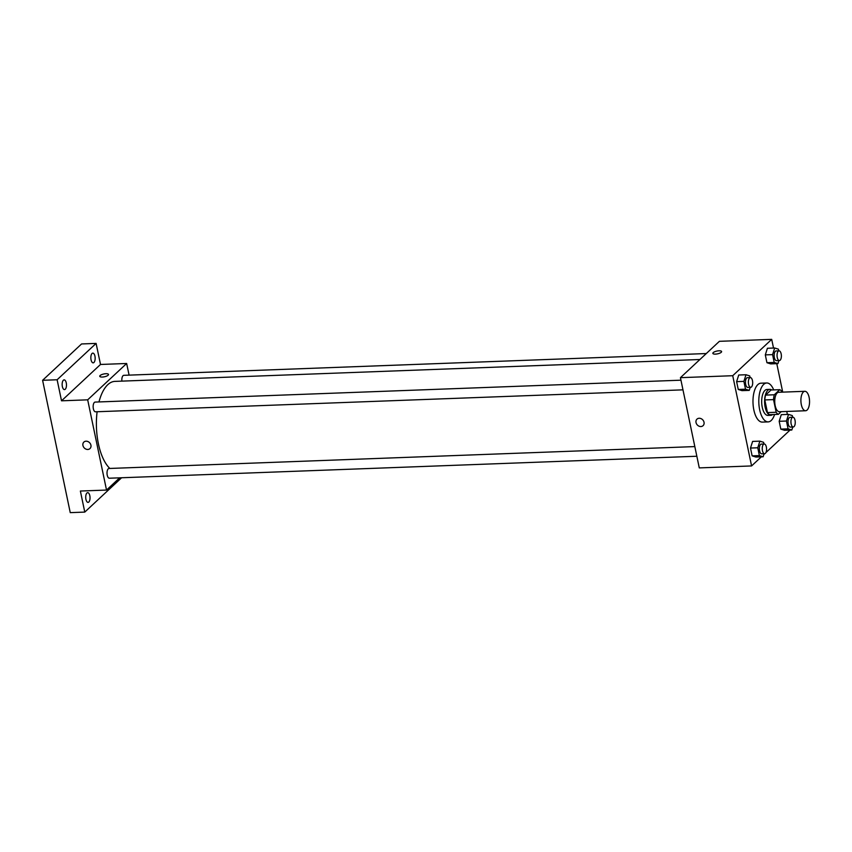 <?xml version="1.0" encoding="UTF-8"?>
<svg xmlns="http://www.w3.org/2000/svg" width="852" height="852" viewBox="0 0 852 852"><rect width="100%" height="100%" fill="white"/><g stroke="black" fill="none" stroke-linecap="round" stroke-linejoin="round"><path stroke-width="1.28" d="M807.11 410.046A9.734 4.313 -92.1 0 1 805.587 410.749A9.734 4.313 -92.1 0 1 800.912 401.185A9.734 4.313 -92.1 0 1 804.863 391.302A9.734 4.313 -92.1 0 1 809.4 399.098A9.734 4.313 -92.1 0 1 807.11 410.046M805.587 410.749L779.442 411.729A9.734 4.313 -92.1 0 1 774.756 402.165A9.734 4.313 -92.1 0 1 778.707 392.282L804.863 391.302M782.061 392.154L781.976 391.739A12.567 5.57 -92.1 0 0 779.761 389.683L774.298 394.774A12.567 5.57 -92.1 0 0 773.531 399.609L776.172 412.272A12.567 5.57 -92.1 0 0 778.377 414.328L781.241 411.665M773.531 399.609L764.808 399.939L767.46 412.592L776.172 412.272M767.46 412.592A12.567 5.57 -92.1 0 0 769.665 414.658L778.377 414.328M764.808 399.939A12.567 5.57 -92.1 0 1 765.575 395.104L774.298 394.774M779.761 389.683L771.049 390.003L765.575 395.104M771.742 389.982A12.982 5.751 87.9 0 0 769.867 389.364A12.982 5.751 87.9 0 0 765.16 407.171A12.982 5.751 87.9 0 0 770.836 415.297A12.982 5.751 87.9 0 0 772.657 414.541M770.836 415.297L767.94 415.403A12.982 5.751 -92.1 0 1 762.252 407.288A12.982 5.751 -92.1 0 1 766.97 389.47L769.867 389.364M774.596 414.466A19.468 8.637 -92.1 0 1 771.22 420.483A19.468 8.637 -92.1 0 1 768.174 421.889A19.468 8.637 -92.1 0 1 758.823 402.762A19.468 8.637 -92.1 0 1 766.725 382.985A19.468 8.637 -92.1 0 1 773.68 389.907M768.174 421.889L762.37 422.102A19.468 8.637 -92.1 0 1 753.008 402.975A19.468 8.637 -92.1 0 1 760.911 383.198L766.725 382.985M750.079 377.596L749.728 375.924L745.99 374.742L738.727 375.018L736.618 381.643L738.258 389.46L741.996 390.642L749.259 390.365L750.229 387.33M778.771 350.843L778.419 349.171L774.681 347.989L767.418 348.266L765.309 354.89L766.938 362.707L770.677 363.889L777.94 363.612L778.909 360.577M773.509 348.031L771.699 339.362L732.731 375.711L751.581 465.938L761.337 456.842M763.861 454.489L764.702 453.711M765.905 452.582L790.017 430.09M787.386 414.445L786.758 411.452M782.722 392.122L776.779 363.666M763.956 443.998L763.605 442.326L759.867 441.144L752.604 441.421L750.495 448.056L752.124 455.863L755.862 457.045L763.126 456.778L764.095 453.733M792.637 417.246L792.285 415.574L788.547 414.392L781.284 414.668L779.175 421.303L780.815 429.12L784.554 430.292L791.817 430.026L792.786 426.98M771.699 339.362L719.397 341.322L680.428 377.67L699.279 467.897L751.581 465.938M680.428 377.67L732.731 375.711M703.06 425.67A4.462 3.728 47 0 1 700.887 426.543A4.462 3.728 47 0 1 696.489 423.817A4.462 3.728 47 0 1 696.979 419.141A4.462 3.728 47 0 1 702.751 419.855A4.462 3.728 47 0 1 703.06 425.67A4.462 3.728 47 0 1 700.887 426.543A4.462 3.728 47 0 1 696.489 423.817A4.462 3.728 47 0 1 696.979 419.141M721.229 352.302A4.462 1.427 168.2 0 1 716.457 354.038A4.462 1.427 168.2 0 1 712.858 353.367A4.462 1.427 168.2 0 1 716.937 351.056A4.462 1.427 168.2 0 1 721.591 351.546A4.462 1.427 168.2 0 1 721.229 352.302M712.858 353.367A4.462 1.427 168.2 0 1 716.937 351.056A4.462 1.427 168.2 0 1 721.591 351.546M109.855 468.451A45.422 20.15 -92.1 0 1 97.117 411.75M98.97 401.942A45.422 20.15 -92.1 0 1 114.892 381.387L699.897 359.512M682.974 389.843L95.488 411.804A4.867 2.162 -92.1 0 1 93.156 407.022A4.867 2.162 -92.1 0 1 95.126 402.08L680.95 380.184M696.84 456.246L109.365 478.217A4.867 2.162 -92.1 0 1 107.022 473.435A4.867 2.162 -92.1 0 1 109.003 468.483L694.827 446.586M121.9 381.121A4.867 2.162 -92.1 0 1 123.817 375.327L706.287 353.548M129.089 375.136L126.65 363.484L87.681 399.833L106.521 490.06L119.642 477.834M126.65 363.484L100.504 364.464L96.106 343.409L81.568 343.952L42.6 380.301L57.127 379.758L61.525 400.813L87.681 399.833M42.6 380.301L70.247 512.638L84.774 512.095L121.591 477.759M106.521 490.06L80.376 491.04L84.774 512.095M89.971 448.589A4.462 3.728 47 0 1 87.799 449.462A4.462 3.728 47 0 1 83.4 446.746A4.462 3.728 47 0 1 83.89 442.06A4.462 3.728 47 0 1 89.662 442.784A4.462 3.728 47 0 1 89.971 448.589A4.462 3.728 47 0 1 87.799 449.462A4.462 3.728 47 0 1 83.4 446.746A4.462 3.728 47 0 1 83.89 442.06M100.504 364.464L61.525 400.813M108.129 375.221A4.462 1.427 168.2 0 1 103.369 376.957A4.462 1.427 168.2 0 1 99.769 376.286A4.462 1.427 168.2 0 1 103.848 373.975A4.462 1.427 168.2 0 1 108.502 374.465A4.462 1.427 168.2 0 1 108.129 375.221M99.769 376.286A4.462 1.427 168.2 0 1 103.848 373.975A4.462 1.427 168.2 0 1 108.502 374.465M66.264 382.921A4.867 2.162 -92.1 0 1 64.496 389.598A4.867 2.162 -92.1 0 1 62.153 384.816A4.867 2.162 -92.1 0 1 64.134 379.875A4.867 2.162 -92.1 0 1 66.264 382.921M94.945 356.168A4.867 2.162 -92.1 0 1 93.177 362.845A4.867 2.162 -92.1 0 1 90.844 358.064A4.867 2.162 -92.1 0 1 92.815 353.122A4.867 2.162 -92.1 0 1 94.945 356.168M96.106 343.409L57.127 379.758M89.822 495.704A4.867 2.162 -92.1 0 1 88.054 502.382A4.867 2.162 -92.1 0 1 85.722 497.6A4.867 2.162 -92.1 0 1 87.692 492.658A4.867 2.162 -92.1 0 1 89.822 495.704M788.547 414.392L786.439 421.026L788.079 428.844L791.817 430.026M793.265 426.969L790.368 427.076A4.867 2.162 -92.1 0 1 788.025 422.294A4.867 2.162 -92.1 0 1 790.006 417.352L792.903 417.235A4.867 2.162 -92.1 0 1 795.172 421.133A4.867 2.162 -92.1 0 1 794.032 426.618A4.867 2.162 -92.1 0 1 793.265 426.969A4.867 2.162 -92.1 0 1 790.933 422.187A4.867 2.162 -92.1 0 1 792.903 417.235M781.284 414.668L779.175 421.303L786.439 421.026M779.175 421.303L780.815 429.12L788.079 428.844M780.815 429.12L784.554 430.292M774.681 347.989L772.572 354.624L774.202 362.441L777.94 363.612M779.399 360.556L776.491 360.662A4.867 2.162 -92.1 0 1 774.148 355.88A4.867 2.162 -92.1 0 1 776.129 350.939L779.037 350.832A4.867 2.162 -92.1 0 1 781.305 354.73A4.867 2.162 -92.1 0 1 780.155 360.204A4.867 2.162 -92.1 0 1 779.399 360.556A4.867 2.162 -92.1 0 1 777.056 355.774A4.867 2.162 -92.1 0 1 779.037 350.832M767.418 348.266L765.309 354.89L772.572 354.624M765.309 354.89L766.938 362.707L774.202 362.441M766.938 362.707L770.677 363.889M759.867 441.144L757.758 447.779L759.388 455.596L763.126 456.778M764.585 453.722L761.677 453.828A4.867 2.162 -92.1 0 1 759.345 449.047A4.867 2.162 -92.1 0 1 761.315 444.105L764.223 443.988A4.867 2.162 -92.1 0 1 766.491 447.886A4.867 2.162 -92.1 0 1 765.352 453.37A4.867 2.162 -92.1 0 1 764.585 453.722A4.867 2.162 -92.1 0 1 762.242 448.94A4.867 2.162 -92.1 0 1 764.223 443.988M752.604 441.421L750.495 448.056L757.758 447.779M750.495 448.056L752.124 455.863L759.388 455.596M752.124 455.863L755.862 457.045M745.99 374.742L743.881 381.377L745.521 389.194L749.259 390.365M750.708 387.309L747.811 387.415A4.867 2.162 -92.1 0 1 745.468 382.633A4.867 2.162 -92.1 0 1 747.438 377.692L750.346 377.585A4.867 2.162 -92.1 0 1 752.614 381.483A4.867 2.162 -92.1 0 1 751.475 386.957A4.867 2.162 -92.1 0 1 750.708 387.309A4.867 2.162 -92.1 0 1 748.375 382.527A4.867 2.162 -92.1 0 1 750.346 377.585M738.727 375.018L736.618 381.643L743.881 381.377M736.618 381.643L738.258 389.46L745.521 389.194M738.258 389.46L741.996 390.642"/></g></svg>
